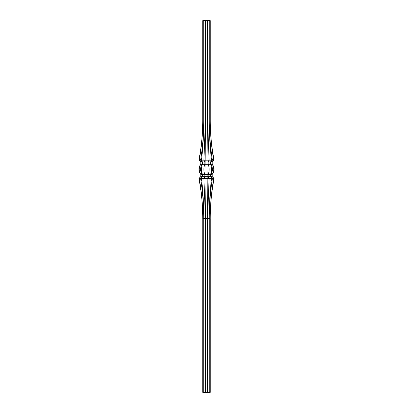 <?xml version="1.0" encoding="UTF-8"?>
<svg xmlns="http://www.w3.org/2000/svg" width="413" height="413" viewBox="0 0 413 413"><rect width="100%" height="100%" fill="white"/><g stroke="black" fill="none" stroke-linecap="round" stroke-linejoin="round"><path stroke-width="0.62" d="M214.084 160.203L214.11 160.177C211.539 146.883 210.248 133.476 210.248 119.951L210.248 20.65L202.752 20.65L202.752 119.951C202.747 133.497 201.461 146.904 198.89 160.177L198.916 160.203M210.248 392.35L210.248 218.709L210.232 392.35L202.752 392.35L202.768 218.709L202.752 392.35M214.089 178.442L213.258 177.631L214.089 178.442L213.784 178.483C211.425 191.777 210.243 205.184 210.232 218.709C210.253 205.163 211.539 191.756 214.11 178.483L214.084 178.457M214.089 160.218L212.143 162.087L212.137 164.291A7.62 6.598 90 0 1 212.137 174.369L212.143 176.573L213.846 178.442M198.916 178.457L198.89 178.483C201.461 191.777 202.752 205.184 202.752 218.709C202.757 205.163 201.57 191.756 199.216 178.483L198.911 178.442M199.742 161.029L200.795 162.087L200.785 164.291A7.62 7.62 0 0 0 200.785 174.369L200.795 176.573L199.742 177.631M199.154 178.442L200.857 176.573L200.863 174.369A7.62 6.598 -90 0 1 200.863 164.291L200.857 162.087L199.216 160.177C201.575 146.883 202.757 133.476 202.768 119.951L202.768 20.65M203.738 20.65L203.738 119.951C203.748 133.497 202.7 146.904 200.604 160.177L202.262 162.087L202.241 164.291A7.62 6.598 90 0 0 202.241 174.369L202.262 176.573L200.604 178.483C202.7 191.777 203.748 205.184 203.738 218.709L203.738 392.35M203.785 392.35L203.785 218.709C203.764 205.163 203 191.756 201.492 178.483L202.437 176.573L202.447 174.369A7.62 3.81 -90 0 1 202.447 164.291L202.437 162.087L201.492 160.177C203.005 146.883 203.769 133.476 203.785 119.951L203.785 20.65M201.363 160.218L200.703 160.218M201.363 178.442L200.703 178.442M205.468 20.65L205.468 119.951L203.898 160.177L204.848 161.999L204.838 164.291A7.62 3.81 90 0 0 204.838 174.369L204.848 176.661L203.898 178.483L205.468 218.709L205.468 392.35M205.529 392.35L205.529 218.709L204.951 178.457L205.529 119.951L205.529 20.65M204.951 160.203L204.048 160.218M204.951 178.457L204.048 178.442M205.142 174.451L204.853 174.451M205.142 164.209L204.853 164.209M207.471 20.65L207.471 119.951L208.049 160.203L207.471 218.709L207.471 392.35M207.532 392.35L207.532 218.709L209.102 178.483L208.152 176.661L208.162 174.369A7.62 3.81 -90 0 0 208.162 164.291L208.152 161.999L209.102 160.177L207.532 119.951L207.532 20.65M208.952 160.218L208.049 160.203M208.952 178.442L208.049 178.457M208.147 174.451L207.858 174.451M208.147 164.209L207.858 164.209M209.215 20.65L209.215 119.951C209.236 133.497 210 146.904 211.508 160.177L210.563 162.087L210.553 164.291A7.62 3.81 90 0 1 210.553 174.369L210.563 176.573L211.508 178.483C209.995 191.777 209.231 205.184 209.215 218.709L209.215 392.35M209.262 392.35L209.262 218.709C209.252 205.163 210.3 191.756 212.396 178.483L210.738 176.573L210.759 174.369A7.62 6.598 -90 0 0 210.759 164.291L210.738 162.087L212.396 160.177C210.3 146.883 209.252 133.476 209.262 119.951L209.262 20.65M212.297 160.218L211.637 160.218M212.297 178.442L211.637 178.442M210.232 20.65L210.232 119.951C210.243 133.497 211.43 146.904 213.784 160.177L213.846 160.218M213.258 177.631L212.205 176.573L212.215 174.369A7.62 7.62 0 0 0 212.215 164.291L212.205 162.087L213.258 161.029M212.396 160.177L213.784 160.177M213.129 177.631L213.841 178.457M212.396 178.483L213.784 178.483M213.841 160.203L213.129 161.029M209.102 160.177L211.508 160.177M211.219 177.631L211.632 178.457M209.102 178.483L211.508 178.483M211.632 160.203L211.219 161.029M205.106 160.177L207.894 160.177M205.106 178.483L207.894 178.483M201.492 160.177L203.898 160.177M201.781 177.631L201.368 178.457M201.492 178.483L203.898 178.483M201.368 160.203L201.781 161.029M199.216 160.177L200.604 160.177M199.871 177.631L199.159 178.457M199.216 178.483L200.604 178.483M199.159 160.203L199.871 161.029M202.768 119.951L210.232 119.951M202.768 218.709L210.232 218.709M212.23 176.661L210.795 176.661M212.23 161.999L210.795 161.999M212.137 174.369L210.759 174.369M212.137 164.291L210.759 164.291M210.635 176.661L208.152 176.661M210.635 161.999L208.152 161.999M210.553 174.369L208.162 174.369M210.553 164.291L208.162 164.291M207.935 176.661L205.065 176.661M207.935 161.999L205.065 161.999M207.878 174.369L205.122 174.369M207.878 164.291L205.122 164.291M204.848 176.661L202.365 176.661M204.848 161.999L202.365 161.999M204.838 174.369L202.447 174.369M204.838 164.291L202.447 164.291M202.205 176.661L200.77 176.661M202.205 161.999L200.77 161.999M202.241 174.369L200.863 174.369M202.241 164.291L200.863 164.291"/></g></svg>
